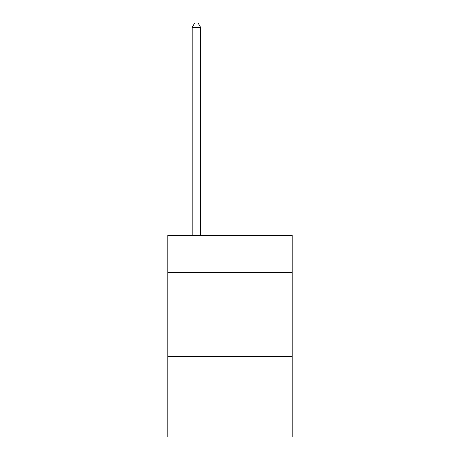<?xml version="1.0" encoding="UTF-8"?>
<svg xmlns="http://www.w3.org/2000/svg" width="460" height="460" viewBox="0 0 460 460"><rect width="100%" height="100%" fill="white"/><g stroke="black" fill="none" stroke-linecap="round" stroke-linejoin="round"><path stroke-width="0.69" d="M292.169 272.343L292.169 235.376L167.831 235.376L167.831 272.343L292.169 272.343L292.169 437L167.831 437L167.831 272.343M292.169 356.35L167.831 356.35M200.594 235.376L200.594 27.37L192.194 27.37L192.194 235.376M192.194 27.37L194.718 23L198.076 23L200.594 27.37"/></g></svg>
